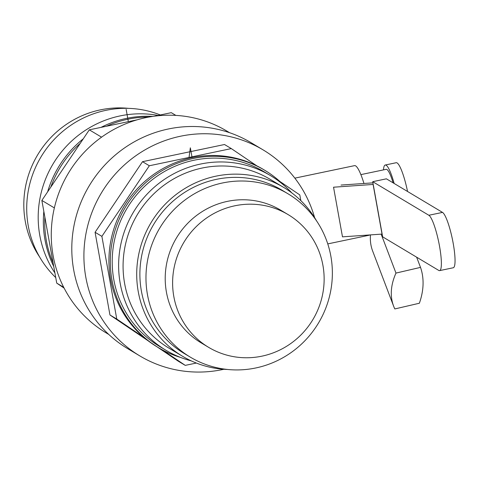 <?xml version="1.0" encoding="UTF-8"?>
<svg xmlns="http://www.w3.org/2000/svg" width="479" height="479" viewBox="0 0 479 479"><rect width="100%" height="100%" fill="white"/><g stroke="black" fill="none" stroke-linecap="round" stroke-linejoin="round"><path stroke-width="0.72" d="M44.858 217.101A103.404 100.488 120.9 0 0 46.355 240.572A103.404 100.488 120.9 0 0 53.109 262.947M148.831 117.068A103.404 100.488 120.9 0 0 106.494 126.234M80.197 143.389A103.404 100.488 120.9 0 0 50.804 187.127M43.834 211.419A103.404 100.488 120.9 0 0 44.978 239.745A103.404 100.488 120.9 0 0 53.744 266.48M152.873 116.403A103.404 100.488 120.9 0 0 101.021 127.378M83.28 138.802A103.404 100.488 120.9 0 0 47.625 191.857M158.094 115.427A101.782 98.919 120.9 0 0 39.793 235.387A101.782 98.919 120.9 0 0 54.905 272.952M160.303 114.966A98.411 95.638 120.9 0 0 62.713 131.414A98.411 95.638 120.9 0 0 28.255 225.854A98.411 95.638 120.9 0 0 55.738 277.575M128.558 108.362A95.165 92.489 120.9 0 0 25.309 221.567A95.165 92.489 120.9 0 0 39.625 256.966M180.481 357.394A103.404 100.488 -59.1 0 1 158.465 347.676L157.088 346.85A103.404 100.488 -59.1 0 1 110.547 278.988A103.404 100.488 -59.1 0 1 153.07 174.847A103.404 100.488 -59.1 0 1 263.282 169.392L264.659 170.219A103.404 100.488 -59.1 0 1 283.634 185.026M158.465 347.676A103.404 100.488 -59.1 0 1 111.924 279.808A103.404 100.488 -59.1 0 1 154.454 175.667A103.404 100.488 -59.1 0 1 264.659 170.219M191.301 360.897A101.782 98.919 -59.1 0 1 166.039 350.323L159.621 346.479A101.782 98.919 -59.1 0 1 113.81 279.682A101.782 98.919 -59.1 0 1 155.675 177.17A101.782 98.919 -59.1 0 1 264.157 171.805L270.569 175.643A101.782 98.919 -59.1 0 1 291.831 192.905M166.039 350.323A101.782 98.919 -59.1 0 1 120.229 283.52A101.782 98.919 -59.1 0 1 162.088 181.008A101.782 98.919 -59.1 0 1 270.569 175.643M227.621 369.471A98.411 95.638 -59.1 0 1 182.553 356.274L168.913 348.113A98.411 95.638 -59.1 0 1 124.624 283.526A98.411 95.638 -59.1 0 1 165.093 184.409A98.411 95.638 -59.1 0 1 269.988 179.224L283.628 187.385A98.411 95.638 -59.1 0 1 316.553 220.861M182.553 356.274A98.411 95.638 -59.1 0 1 138.257 291.687A98.411 95.638 -59.1 0 1 178.733 192.57A98.411 95.638 -59.1 0 1 283.628 187.385M190.295 357.124L184.223 353.49A95.165 92.489 -59.1 0 1 141.389 291.034A95.165 92.489 -59.1 0 1 180.529 195.187A95.165 92.489 -59.1 0 1 281.957 190.169L288.035 193.803A95.165 92.489 -59.1 0 1 330.869 256.265A95.165 92.489 -59.1 0 1 291.729 352.113A95.165 92.489 -59.1 0 1 190.295 357.124A95.165 92.489 -59.1 0 1 147.466 294.669A95.165 92.489 -59.1 0 1 186.606 198.821A95.165 92.489 -59.1 0 1 288.035 193.803M208.652 347.359L201.252 342.928A77.358 75.185 -59.1 0 1 166.429 292.16A77.358 75.185 -59.1 0 1 198.246 214.245A77.358 75.185 -59.1 0 1 280.7 210.167L288.101 214.592A77.358 75.185 -59.1 0 1 322.924 265.366A77.358 75.185 -59.1 0 1 291.106 343.281A77.358 75.185 -59.1 0 1 208.652 347.359A77.358 75.185 -59.1 0 1 173.829 296.585A77.358 75.185 -59.1 0 1 205.647 218.675A77.358 75.185 -59.1 0 1 288.101 214.592M108.775 334.45L106.033 332.809A117.571 114.259 -59.1 0 1 53.115 255.648A117.571 114.259 -59.1 0 1 101.464 137.233A117.571 114.259 -59.1 0 1 226.783 131.036L229.525 132.677M139.826 355.915L127.713 348.664A120.043 116.66 -59.1 0 1 73.682 269.881A120.043 116.66 -59.1 0 1 123.055 148.981A120.043 116.66 -59.1 0 1 251.002 142.652L263.115 149.897A120.043 116.66 120.9 0 0 135.168 156.226A120.043 116.66 120.9 0 0 85.795 277.131A120.043 116.66 120.9 0 0 139.826 355.915A120.043 116.66 120.9 0 0 223.873 369.273M314.613 217.652A120.043 116.66 120.9 0 0 263.115 149.897M395.977 273.084A106.045 60.558 159.2 0 0 393.606 306.117A106.045 60.558 159.2 0 0 394.822 308.937L419.364 303.237A138.132 78.885 159.2 0 0 420.514 267.384L395.977 273.084L381.17 234.171M393.606 306.117L372.65 251.038A106.045 60.558 -20.8 0 1 370.471 234.908M416.634 257.181L420.514 267.384M382.152 234.081L342.479 236.848L333.546 187.205L373.219 184.439M372.937 182.852L341.036 185.062M373.105 184.463L382.038 234.111M438.764 270.425A28.375 4.976 -101.8 0 0 439.614 270.617A28.375 4.976 -101.8 0 0 439.123 244.056A28.375 4.976 -101.8 0 0 428.837 215.263L372.722 181.685L382.649 236.842L438.764 270.425M372.722 181.685L386.397 178.823L442.512 212.401A28.375 4.976 78.2 0 1 452.793 241.194A28.375 4.976 78.2 0 1 453.29 267.755L439.614 270.617M393.103 182.834A25.471 4.467 -101.8 0 0 386.146 169.327L360.873 174.619M394.145 183.457A29.872 5.239 -101.8 0 0 385.242 165.016A29.872 5.239 -101.8 0 0 383.463 169.883M407.551 191.48A29.872 5.239 -101.8 0 0 396.181 162.722L385.242 165.016M327.768 243.901L369.123 235.237A35.554 6.233 -101.8 0 0 369.662 234.967M363.956 183.475A35.554 6.233 -101.8 0 0 354.544 165.638L294.842 178.14M95.076 232.285L101.889 236.363L149.334 165.758L142.52 161.68L95.076 232.285L109.954 314.972L148.173 340.826M149.334 165.758L231.315 148.592L224.501 144.514L142.52 161.68M196.354 363.052L185.253 365.375L178.439 361.298L157.022 346.808M231.315 148.592L256.846 165.866M279.802 181.397L299.8 194.923L300.824 200.629M185.253 365.375L162.327 349.868M143.987 337.461L116.768 319.05L109.954 314.972M151.16 342.844L156.693 346.586M101.889 236.363L116.768 319.05M101.56 137.168L89.304 129.833L41.859 200.438L54.355 207.916M175.853 115.403L171.284 112.667L154.519 116.175M137.293 119.786L89.304 129.833M63.701 287.292L56.738 283.125L64.126 288.124M41.859 200.438L56.738 283.125M128.354 121.66L126.145 109.392M192.103 157.621L190.337 147.807L189.037 157.447M428.837 215.263L442.512 212.401"/></g></svg>
